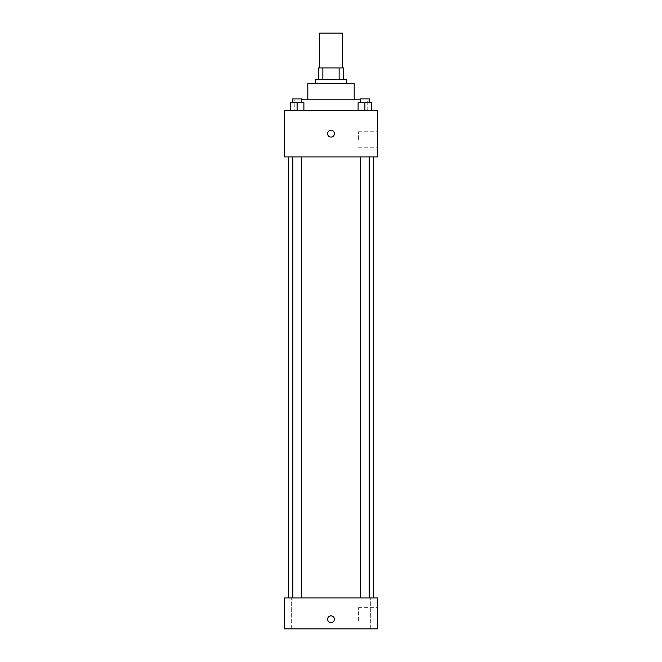 <?xml version="1.0" encoding="UTF-8"?>
<svg xmlns="http://www.w3.org/2000/svg" width="662" height="662" viewBox="0 0 662 662"><rect width="100%" height="100%" fill="white"/><g stroke="black" fill="none" stroke-linecap="round" stroke-linejoin="round"><path stroke-width="0.5" stroke-dasharray="3.31 2.48" d="M319.39 33.1L342.61 33.1M331 67.921L319.39 67.921L331 67.921M339.143 79.523L339.143 67.921L343.57 67.921L343.57 79.523L322.857 79.523L343.57 79.523M339.143 67.921L318.43 67.921M322.857 79.523L318.43 79.523L322.857 79.523L322.857 67.921M346.474 79.523L315.526 79.523M315.526 83.395L346.474 83.395L315.526 83.395M354.211 83.395L307.789 83.395M307.789 99.838L354.211 99.838L307.789 99.838M360.542 99.838L301.458 99.838M294.242 110.48L367.758 110.48L294.242 110.48L294.242 99.838M290.337 110.48L303.883 110.48L290.337 110.48L303.883 110.48L290.337 110.48L303.883 110.48L297.106 110.48L297.106 102.742L290.337 102.742L301.458 102.742L290.337 102.742L290.337 110.48L297.106 110.48L290.337 110.48L290.337 102.742L290.337 110.48L303.883 110.48L297.106 110.48L297.106 102.742L303.883 102.742L292.761 102.742L303.883 102.742L303.883 110.48L303.883 102.742M358.117 110.48L371.663 110.48L358.117 110.48L371.663 110.48L358.117 110.48L371.663 110.48L364.894 110.48L364.894 102.742L358.117 102.742L369.239 102.742L358.117 102.742L358.117 110.48L364.894 110.48L358.117 110.48L358.117 102.742L358.117 110.48L371.663 110.48L364.894 110.48L364.894 102.742L371.663 102.742L360.542 102.742L371.663 102.742L371.663 110.48L371.663 102.742M377.423 110.48L284.577 110.48L284.577 156.902L377.423 156.902L377.423 110.48M284.577 133.691L284.577 137.075L284.577 133.691M331 156.902L288.442 156.902L331 156.902M364.894 156.902L360.542 156.902L364.894 156.902M297.106 156.902L301.458 156.902L297.106 156.902M377.423 139.492L377.423 131.755L377.423 139.492M331 130.306A3.384 3.384 0 0 0 328.071 135.379A3.384 3.384 0 0 0 333.929 135.379A3.384 3.384 0 0 0 331 130.306A3.384 3.384 0 0 0 328.071 135.379A3.384 3.384 0 0 0 333.929 135.379A3.384 3.384 0 0 0 331 130.306M331 137.075A3.384 3.384 0 0 1 328.071 131.995A3.384 3.384 0 0 1 333.929 131.995A3.384 3.384 0 0 1 331 137.075M358.581 139.492L358.581 131.755L358.581 139.492M331 597.952L288.442 597.952L331 597.952M364.894 597.952L359.085 597.952L364.894 597.952M297.106 597.952L302.915 597.952L297.106 597.952M377.423 597.952L284.577 597.952L284.577 628.9L377.423 628.9L377.423 597.952M331 615.842A3.384 3.384 0 0 0 328.071 620.923A3.384 3.384 0 0 0 333.929 620.923A3.384 3.384 0 0 0 331 615.842A3.384 3.384 0 0 0 328.071 620.923A3.384 3.384 0 0 0 333.929 620.923A3.384 3.384 0 0 0 331 615.842M284.577 622.611L284.577 615.842L284.577 622.611M377.423 623.099L377.423 607.625L377.423 623.099L358.581 623.099L358.581 607.625L358.581 623.099M370.695 628.9L359.085 628.9L370.695 628.9L359.085 628.9L370.695 628.9L370.695 597.952L370.695 628.9M302.915 628.9L291.305 628.9L302.915 628.9L291.305 628.9L302.915 628.9L302.915 597.952L302.915 628.9M331 622.611A3.384 3.384 0 0 1 328.071 617.538A3.384 3.384 0 0 1 333.929 617.538A3.384 3.384 0 0 1 331 622.611M360.542 102.742L360.542 98.87L369.239 98.87L360.542 98.87L369.239 98.87L369.239 102.742M364.894 110.48L364.894 102.742M292.761 102.742L292.761 98.87L301.458 98.87L292.761 98.87L301.458 98.87L301.458 102.742M297.106 110.48L297.106 102.742M367.758 110.48L367.758 99.838M358.581 147.229L377.423 147.229M358.581 131.755L377.423 131.755M301.458 597.952L301.458 156.902M292.761 597.952L292.761 156.902M369.239 597.952L369.239 156.902M360.542 597.952L360.542 156.902M291.305 628.9L291.305 597.952L291.305 628.9M359.085 628.9L359.085 597.952L359.085 628.9M358.581 607.625L377.423 607.625"/><path stroke-width="0.99" d="M342.61 67.921L342.61 33.1L319.39 33.1L319.39 67.921M322.857 79.523L322.857 67.921L318.43 67.921L318.43 79.523L318.43 67.921M322.857 67.921L343.57 67.921L343.57 79.523M339.143 79.523L339.143 67.921M315.526 83.395L315.526 79.523L346.474 79.523L346.474 83.395M307.789 99.838L307.789 83.395L354.211 83.395L354.211 99.838M301.458 99.838L360.542 99.838M284.577 110.48L377.423 110.48L377.423 156.902L284.577 156.902L284.577 110.48M331 137.075A3.384 3.384 0 0 1 328.071 131.995A3.384 3.384 0 0 1 333.929 131.995A3.384 3.384 0 0 1 331 137.075M284.577 597.952L377.423 597.952L377.423 628.9L284.577 628.9L284.577 597.952M331 622.611A3.384 3.384 0 0 1 328.071 617.538A3.384 3.384 0 0 1 333.929 617.538A3.384 3.384 0 0 1 331 622.611M358.117 110.48L358.117 102.742L371.663 102.742L371.663 110.48L371.663 102.742M364.894 110.48L364.894 102.742M369.239 102.742L369.239 98.87L360.542 98.87L360.542 102.742M290.337 110.48L290.337 102.742L303.883 102.742L303.883 110.48L303.883 102.742M297.106 110.48L297.106 102.742M301.458 102.742L301.458 98.87L292.761 98.87L292.761 102.742M373.558 597.952L373.558 156.902M288.442 597.952L288.442 156.902M360.542 156.902L360.542 597.952M369.239 156.902L369.239 597.952M301.458 597.952L301.458 156.902M292.761 597.952L292.761 156.902"/></g></svg>
